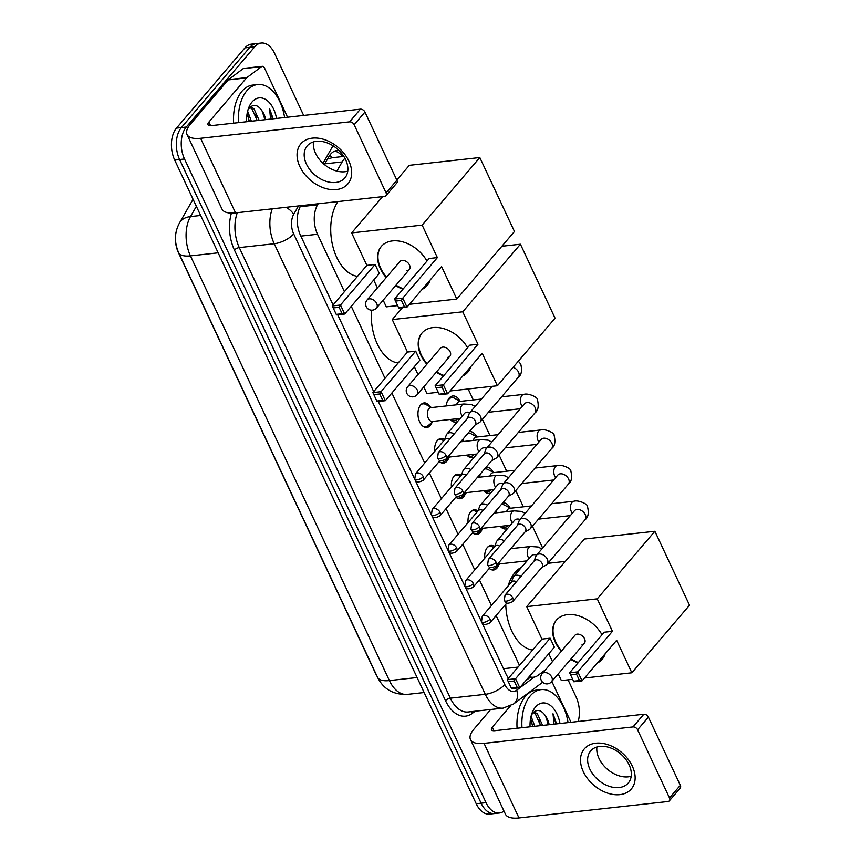 <?xml version="1.0" encoding="UTF-8"?>
<svg xmlns="http://www.w3.org/2000/svg" width="861" height="861" viewBox="0 0 861 861"><rect width="100%" height="100%" fill="white"/><g stroke="black" fill="none" stroke-linecap="round" stroke-linejoin="round"><path stroke-width="1.29" d="M432.061 422.299A12.355 7.437 -96.3 0 1 430.274 425.506A12.355 7.437 -96.3 0 1 426.819 427.497A12.355 7.437 -96.3 0 1 418.661 419.135A12.355 7.437 -96.3 0 1 420.642 404.928A12.355 7.437 -96.3 0 1 424.107 402.937A12.355 7.437 -96.3 0 1 430.36 406.876M448.753 457.923A12.355 7.437 -96.3 0 1 446.967 461.13A12.355 7.437 -96.3 0 1 443.501 463.121A12.355 7.437 -96.3 0 1 439.196 461.528M434.719 451.304A12.355 7.437 -96.3 0 1 437.323 440.552A12.355 7.437 -96.3 0 1 440.789 438.561A12.355 7.437 -96.3 0 1 444.567 439.723M465.435 493.547A12.355 7.437 -96.3 0 1 463.648 496.754A12.355 7.437 -96.3 0 1 460.183 498.745A12.355 7.437 -96.3 0 1 455.878 497.152M451.401 486.928A12.355 7.437 -96.3 0 1 454.016 476.176A12.355 7.437 -96.3 0 1 457.482 474.185A12.355 7.437 -96.3 0 1 461.248 475.347M482.128 529.171A12.355 7.437 -96.3 0 1 480.341 532.378A12.355 7.437 -96.3 0 1 476.876 534.369A12.355 7.437 -96.3 0 1 472.571 532.776M468.093 522.552A12.355 7.437 -96.3 0 1 470.698 511.8A12.355 7.437 -96.3 0 1 474.163 509.809A12.355 7.437 -96.3 0 1 477.941 510.971M498.81 564.794A12.355 7.437 -96.3 0 1 497.023 568.002A12.355 7.437 -96.3 0 1 493.557 569.993A12.355 7.437 -96.3 0 1 489.252 568.4M484.775 558.176A12.355 7.437 -96.3 0 1 487.391 547.424A12.355 7.437 -96.3 0 1 490.856 545.433A12.355 7.437 -96.3 0 1 494.623 546.584M457.632 421.47A13.141 7.91 -96.3 0 1 455.717 422.105A13.141 7.91 -96.3 0 1 450.206 419.479M446.342 405.918A13.141 7.91 -96.3 0 1 449.141 398.094A13.141 7.91 -96.3 0 1 452.832 395.974A13.141 7.91 -96.3 0 1 460.065 401.161M474.325 457.094A13.141 7.91 -96.3 0 1 472.398 457.729A13.141 7.91 -96.3 0 1 466.899 455.103M463.024 441.542A13.141 7.91 -96.3 0 1 463.519 438.486M491.007 492.718A13.141 7.91 -96.3 0 1 489.091 493.353A13.141 7.91 -96.3 0 1 483.581 490.727M479.717 477.166A13.141 7.91 -96.3 0 1 480.212 474.11M507.699 528.342A13.141 7.91 -96.3 0 1 505.773 528.977A13.141 7.91 -96.3 0 1 500.273 526.351M496.399 512.79A13.141 7.91 -96.3 0 1 496.894 509.734M176.44 230.694A20.847 12.549 83.7 0 0 178.356 252.456L375.74 673.829A20.847 12.549 83.7 0 0 377.14 676.412M329.806 155.228A23.172 14.282 29.8 0 1 332.131 157.724L327.514 159.048M529.257 676.617A23.172 13.948 83.7 0 0 533.519 677.209A23.172 13.948 83.7 0 0 537.996 675.379L545.53 669.761M318.161 203.766L317.558 204.8A23.172 13.948 83.7 0 0 317.526 234.267L344.422 291.685M351.277 306.312L385.028 378.356M391.884 392.993L424.699 463.057M429.381 473.033L441.381 498.67M446.063 508.657L458.074 534.294M462.755 544.281L474.755 569.917M479.437 579.905L491.448 605.541M496.119 615.529L519.484 665.402M344.949 158.327A23.172 13.948 83.7 0 0 342.14 161.943L336.888 171.102M549.727 563.116L549.135 561.856M542.656 548.026L532.442 526.232M523.348 506.817L515.761 490.609M506.666 471.193L499.068 454.985M489.974 435.569L482.386 419.361M473.292 399.945L468.147 388.978M502.759 502.856A13.141 7.91 -96.3 0 1 502.889 502.846A13.141 7.91 -96.3 0 1 510.121 508.033M486.078 467.232A13.141 7.91 -96.3 0 1 486.207 467.222A13.141 7.91 -96.3 0 1 493.439 472.409M469.385 431.619A13.141 7.91 -96.3 0 1 469.514 431.598A13.141 7.91 -96.3 0 1 476.746 436.785M503.976 811.084A23.172 13.948 -96.3 0 1 499.38 813.01A23.172 13.948 -96.3 0 1 486.024 802.656L184.512 158.994A23.172 13.948 -96.3 0 1 186.288 127.041L254.759 46.785L249.851 47.333A23.172 13.948 -96.3 0 1 256.352 43.588A23.172 13.948 -96.3 0 0 249.851 47.333L181.38 127.579L249.851 47.333L244.954 47.872A23.172 13.948 -96.3 0 1 251.444 44.137L261.26 43.05A23.172 13.948 -96.3 0 1 274.605 53.404L303.664 115.439M184.512 158.994L179.615 159.543A23.172 13.948 -96.3 0 1 181.38 127.579A23.172 13.948 -96.3 0 0 179.615 159.543L481.116 803.195L179.615 159.543L174.708 160.081A23.172 13.948 -96.3 0 1 176.483 128.117L244.954 47.872M499.38 813.01L494.472 813.548A23.172 13.948 -96.3 0 1 481.116 803.195A23.172 13.948 -96.3 0 0 494.472 813.548L489.565 814.097A23.172 13.948 -96.3 0 1 476.219 803.733L174.708 160.081M568.045 679.824L576.117 697.055A23.172 13.948 -96.3 0 1 578.172 721.496M254.759 46.785A23.172 13.948 -96.3 0 1 261.26 43.05M525.856 680.599L529.849 677.618M490.027 619.167A5.015 3.487 -139.5 0 0 486.217 615.723A5.015 3.487 -139.5 0 0 482.225 616.347L481.503 621.739C482.569 621.943 481.74 626.926 489.866 622.869A5.015 3.487 -139.5 0 0 490.027 619.167A5.015 1.97 -25.1 0 1 483.699 622.352A5.015 1.97 154.9 0 1 481.503 621.739L505.837 673.7A23.172 13.948 83.7 0 0 508.528 678.242M300.769 205.682L300.586 205.994A23.172 13.948 83.7 0 0 300.554 235.462L333.099 304.945M337.716 314.792L373.706 391.626M378.313 401.463L414.733 479.211M414.765 479.276L431.426 514.835M431.458 514.9L448.107 550.459M456.653 547.919A5.015 3.487 -139.5 0 0 452.843 544.475A5.015 3.487 -139.5 0 0 448.85 545.099L448.129 550.491C449.194 550.696 448.366 555.689 456.491 551.621A5.015 3.487 -139.5 0 0 456.653 547.919A5.015 1.97 -25.1 0 1 450.325 551.105A5.015 1.97 154.9 0 1 448.129 550.491L464.8 586.083M473.346 583.543A5.015 3.487 -139.5 0 0 469.536 580.099A5.015 3.487 -139.5 0 0 465.543 580.723L464.811 586.115C465.876 586.319 465.048 591.303 473.173 587.245A5.015 3.487 -139.5 0 0 473.346 583.543A5.015 1.97 -25.1 0 1 467.017 586.728A5.015 1.97 154.9 0 1 464.811 586.115L481.482 621.707M338.986 150.481A23.172 13.948 83.7 0 0 337.092 150.471A23.172 13.948 83.7 0 0 328.859 156.702L324.371 164.526M334.681 151.106A23.172 13.948 -96.3 0 1 342.646 156.562M521.981 727.696A38.616 23.236 -96.3 0 1 530.268 695.849A38.616 23.236 -96.3 0 1 541.095 689.618A38.616 23.236 -96.3 0 1 568.056 722.616M517.074 728.234A38.616 23.236 -96.3 0 1 525.361 696.388A38.616 23.236 -96.3 0 1 536.188 690.156L541.095 689.618M530.053 726.802A25.173 15.154 -96.3 0 1 532.163 712.8A25.173 15.154 -96.3 0 1 535.51 707.032A25.173 15.154 -96.3 0 1 559.984 723.498M548.435 724.779L545.508 715.965C541.375 709.873 537.178 708.861 532.916 712.93L531.398 715.114M540.643 725.64L535.402 713.963L533.282 712.542M542.591 725.425L537.35 713.747L533.971 711.929M532.862 726.501L530.537 718.774M534.81 726.286L531.065 716.255M545.508 715.965A17.457 10.504 -96.3 0 1 549.189 724.693M556.604 723.875L553.01 713.769L554.032 724.155M532.615 726.523L531.215 720.237M540.407 725.662L538.997 719.387M548.188 724.801L546.789 718.526M555.98 723.95L553.01 713.769M632.34 766.215A30.888 21.471 40.5 0 1 619.866 794.649A30.888 21.471 40.5 0 1 583.295 771.628A30.888 21.471 40.5 0 1 595.769 743.204A30.888 21.471 40.5 0 1 632.34 766.215M589.86 769.142A24.711 17.177 -139.5 0 0 608.619 786.104A24.711 17.177 -139.5 0 0 628.282 783.015A24.711 17.177 -139.5 0 0 629.1 764.805A24.711 17.177 -139.5 0 0 610.341 747.843A24.711 17.177 -139.5 0 0 590.678 750.932A24.711 17.177 -139.5 0 0 589.86 769.142M631.199 776.245A24.711 17.177 40.5 0 1 599.008 758.423A24.711 17.177 40.5 0 1 596.91 746.982M551.836 681.395L570.994 722.293M490.716 709.496L473.927 729.17A30.888 12.151 -25.1 0 0 470.483 739.567A30.888 12.151 -25.1 0 0 484.043 743.366L633.007 726.921L643.824 714.253L494.849 730.688A7.727 3.035 154.9 0 1 491.459 729.741A7.727 3.035 154.9 0 1 492.32 727.147L510.412 705.945M470.483 739.567L505.418 814.162A30.888 12.151 -25.1 0 0 518.979 817.95L667.953 801.516A3.864 2.68 -139.5 0 0 669.384 800.805A3.864 2.68 -139.5 0 0 669.514 797.953L680.319 785.286A3.864 2.68 40.5 0 1 680.19 788.127L669.384 800.805M643.824 714.253A3.864 2.68 40.5 0 1 648.398 717.127L637.581 729.794L669.514 797.953M637.581 729.794A3.864 2.68 -139.5 0 0 633.007 726.921M648.398 717.127L680.319 785.286M238.54 122.628A38.616 23.236 -96.3 0 1 246.838 90.771A38.616 23.236 -96.3 0 1 257.654 84.539A38.616 23.236 -96.3 0 1 284.614 117.537M233.643 123.166A38.616 23.236 -96.3 0 1 241.93 91.309A38.616 23.236 -96.3 0 1 252.757 85.088L257.654 84.539M246.612 121.735A25.173 15.154 -96.3 0 1 248.732 107.722A25.173 15.154 -96.3 0 1 252.069 101.964A25.173 15.154 -96.3 0 1 276.542 118.431M264.994 119.701L262.067 110.897C257.934 104.794 253.737 103.794 249.486 107.862L247.957 110.047M257.213 120.562L251.972 108.884L249.851 107.474M259.161 120.346L253.92 108.669L250.54 106.85M249.421 121.423L247.107 113.695M251.369 121.207L247.624 111.187M262.067 110.897A17.457 10.504 -96.3 0 1 265.748 119.625M273.174 118.807L269.568 108.701L270.602 119.087M249.184 121.455L247.774 115.17M256.965 120.594L255.566 114.309M264.757 119.733L263.348 113.448M272.539 118.872L269.568 108.701M508.087 586.04A42.48 25.561 -96.3 0 1 515.039 572.49A42.48 25.561 -96.3 0 1 521.615 567.216M532.593 650.044A42.48 25.561 -96.3 0 1 505.784 604.207M561.286 651.282A30.124 20.933 40.5 0 1 555.377 642.338A30.124 20.933 40.5 0 1 556.378 620.157A30.124 20.933 40.5 0 1 602.022 634.783M612.429 631.317L577.839 671.86L582.047 680.857L616.648 640.315L631.856 672.785L689.521 605.208L654.877 531.259L597.222 598.836L612.429 631.317L604.218 632.222L569.616 672.764L577.839 671.86L576.493 674.131L579.507 680.556L582.047 680.857L573.835 681.772L569.616 672.764L573.835 681.772M605.165 653.779A30.124 20.933 40.5 0 1 602.205 659.257A30.124 20.933 40.5 0 1 597.254 663.045M578.011 662.927A30.124 20.933 40.5 0 1 570.692 659.3M597.222 598.836L526.717 606.618L541.924 639.088L550.147 638.184L554.366 647.192L519.764 687.735L511.552 688.639L507.333 679.641L541.924 639.088M548.78 653.725L552.471 661.614M558.229 673.894L561.361 680.567L572.683 679.318M584.479 678.016L631.856 672.785M654.877 531.259L584.382 539.04L526.717 606.618M579.507 680.556L573.738 681.191M576.493 674.131L570.725 674.766M511.552 688.639L507.333 679.641L515.545 678.737L550.147 638.184M508.442 681.632L514.2 680.997L515.545 678.737L519.764 687.735L517.213 687.433L514.2 680.997M511.456 688.068L517.213 687.433M582.058 644.426A6.178 4.294 -139.5 0 0 584.35 643.296A6.178 4.294 -139.5 0 0 583.661 637.291A6.178 4.294 -139.5 0 0 577.236 634.137A6.178 4.294 -139.5 0 0 574.944 635.267L542.15 673.711A6.178 4.294 40.5 0 1 544.443 672.57A6.178 4.294 40.5 0 1 551.761 677.177A6.178 4.294 40.5 0 1 551.557 681.729A6.178 6.178 0 0 1 541.257 680.341A6.178 6.178 0 0 1 542.15 673.711M602.377 659.042A30.124 20.933 40.5 0 1 597.62 662.615M578.377 662.507A30.124 20.933 40.5 0 1 571.047 658.88M561.652 650.862A30.124 20.933 40.5 0 1 556.561 619.942M398.126 362.998A42.48 25.561 -96.3 0 1 371.565 310.175M426.83 364.246A30.124 20.933 40.5 0 1 420.921 355.302A30.124 20.933 40.5 0 1 421.912 333.11A30.124 20.933 40.5 0 1 467.566 347.747M477.973 344.271L443.372 384.824L447.591 393.821L482.192 353.279L497.4 385.75L555.054 318.172L520.421 244.223L462.755 311.8L477.973 344.271L469.762 345.175L435.16 385.728L443.372 384.824L442.027 387.084L445.04 393.52L447.591 393.821L439.379 394.725L435.16 385.728L439.379 394.725M470.709 366.732A30.124 20.933 40.5 0 1 467.738 372.21A30.124 20.933 40.5 0 1 462.798 375.999M443.555 375.891A30.124 20.933 40.5 0 1 436.226 372.264M462.755 311.8L392.261 319.582L407.468 352.052L415.68 351.148L419.899 360.146L385.308 400.699L377.096 401.603L372.878 392.605L407.468 352.052M414.324 366.689L418.015 374.567M423.773 386.858L426.895 393.531L438.227 392.272M450.023 390.98L497.4 385.75M520.421 244.223L501.845 246.268M402.442 307.646L392.261 319.582M445.04 393.52L439.282 394.155M442.027 387.084L436.269 387.719M377.096 401.603L372.878 392.605L381.089 391.69L415.68 351.148M373.986 394.596L379.744 393.961L381.089 391.69L385.308 400.699L382.758 400.387L379.744 393.961M377 401.022L382.758 400.387M447.602 357.39A6.178 4.294 -139.5 0 0 449.894 356.25A6.178 4.294 -139.5 0 0 449.205 350.255A6.178 4.294 -139.5 0 0 442.78 347.101A6.178 4.294 -139.5 0 0 440.488 348.231L407.694 386.664A6.178 4.294 40.5 0 1 409.987 385.534A6.178 4.294 40.5 0 1 417.305 390.141A6.178 4.294 40.5 0 1 417.101 394.682A6.178 6.178 0 0 1 406.801 393.294A6.178 6.178 0 0 1 407.694 386.664M467.921 372.006A30.124 20.933 40.5 0 1 463.164 375.579M443.91 375.471A30.124 20.933 40.5 0 1 436.592 371.844M427.185 363.816A30.124 20.933 40.5 0 1 422.094 332.906M357.53 276.327A42.48 25.561 -96.3 0 1 332.992 246.967A42.48 25.561 -96.3 0 1 337.867 201.592M386.223 277.565A30.124 20.933 40.5 0 1 380.314 268.621A30.124 20.933 40.5 0 1 381.315 246.44A30.124 20.933 40.5 0 1 426.959 261.066M437.366 257.6L402.776 298.143L406.995 307.14L441.585 266.598L456.793 299.068L514.458 231.491L479.814 157.541L422.159 225.119L437.366 257.6L429.155 258.504L394.553 299.047L402.776 298.143L401.43 300.414L404.444 306.839L406.995 307.14L398.772 308.055L394.553 299.047L398.772 308.055M430.102 280.062A30.124 20.933 40.5 0 1 427.142 285.54A30.124 20.933 40.5 0 1 422.191 289.328M402.948 289.21A30.124 20.933 40.5 0 1 395.63 285.583M422.159 225.119L351.654 232.9L366.872 265.371L375.084 264.467L379.303 273.475L344.701 314.017L336.49 314.922L332.271 305.924L366.872 265.371M373.717 280.008L377.419 287.897M383.167 300.177L386.298 306.85L397.631 305.601M409.416 304.299L456.793 299.068M479.814 157.541L409.319 165.323L396.792 180.003M382.585 196.652L351.654 232.9M404.444 306.839L398.675 307.474M401.43 300.414L395.662 301.049M336.49 314.922L332.271 305.924L340.482 305.02L375.084 264.467M333.379 307.915L339.137 307.28L340.482 305.02L344.701 314.017L342.151 313.716L339.137 307.28M336.393 314.351L342.151 313.716M406.995 270.709A6.178 4.294 -139.5 0 0 409.287 269.579A6.178 4.294 -139.5 0 0 408.598 263.574A6.178 4.294 -139.5 0 0 402.173 260.42A6.178 4.294 -139.5 0 0 399.891 261.55L367.098 299.994A6.178 4.294 40.5 0 1 369.38 298.853A6.178 4.294 40.5 0 1 376.698 303.459A6.178 4.294 40.5 0 1 376.494 308.012A6.178 6.178 0 0 1 366.194 306.624A6.178 6.178 0 0 1 367.098 299.994M427.314 285.325A30.124 20.933 40.5 0 1 422.557 288.898M403.314 288.79A30.124 20.933 40.5 0 1 395.985 285.163M386.589 277.145A30.124 20.933 40.5 0 1 381.498 246.224M510.508 508.238L504.535 505.095A11.58 6.974 83.7 0 0 501.834 504.535A11.58 6.974 83.7 0 0 501.242 504.643M531.495 505.924L509.701 508.324A6.953 4.187 83.7 0 0 507.753 509.443A6.953 4.187 83.7 0 0 506.612 511.66M541.72 567.56L546.154 565.02A6.953 4.832 -139.5 0 0 547.069 564.267A6.953 4.832 -139.5 0 0 547.295 559.144A6.953 4.832 -139.5 0 0 539.072 553.967A6.953 4.832 -139.5 0 0 536.489 555.248A6.953 4.832 -139.5 0 0 535.897 556.271L534.078 561.049M512.833 597.921A5.015 3.487 -139.5 0 1 512.661 601.613L542 567.238A5.015 3.487 -139.5 0 0 542.161 563.535A5.015 3.487 -139.5 0 0 536.22 559.801A5.015 3.487 -139.5 0 0 534.358 560.726L505.03 595.102L504.298 600.494A5.015 1.97 154.9 0 0 506.505 601.107A5.015 1.97 -25.1 0 0 512.833 597.921A5.015 3.487 -139.5 0 0 509.023 594.477A5.015 3.487 -139.5 0 0 505.03 595.102M500.628 526.308A11.58 6.974 83.7 0 0 504.374 527.556A11.58 6.974 83.7 0 0 506.892 526.426L507.979 525.501M493.827 472.614L487.853 469.471A11.58 6.974 83.7 0 0 485.152 468.911A11.58 6.974 83.7 0 0 484.56 469.019M514.813 470.3L493.009 472.7A6.953 4.187 83.7 0 0 491.061 473.819A6.953 4.187 83.7 0 0 489.931 476.047M525.027 531.937L529.472 529.397A6.953 4.832 -139.5 0 0 530.387 528.643A6.953 4.832 -139.5 0 0 530.613 523.52A6.953 4.832 -139.5 0 0 522.379 518.344A6.953 4.832 -139.5 0 0 519.807 519.624A6.953 4.832 -139.5 0 0 519.205 520.647L517.396 525.425M496.14 562.298A5.015 3.487 -139.5 0 1 495.979 566L525.307 531.614A5.015 3.487 -139.5 0 0 525.479 527.911A5.015 3.487 -139.5 0 0 519.538 524.177A5.015 3.487 -139.5 0 0 517.676 525.102L488.338 559.478L487.617 564.87A5.015 1.97 154.9 0 0 489.812 565.483A5.015 1.97 -25.1 0 0 496.14 562.298A5.015 3.487 -139.5 0 0 492.331 558.854A5.015 3.487 -139.5 0 0 488.338 559.478M483.947 490.684A11.58 6.974 83.7 0 0 487.692 491.932A11.58 6.974 83.7 0 0 490.21 490.802L491.297 489.877M477.145 436.99L471.171 433.847A11.58 6.974 83.7 0 0 468.459 433.287A11.58 6.974 83.7 0 0 467.867 433.395M498.121 434.676L476.327 437.076A6.953 4.187 83.7 0 0 474.379 438.206A6.953 4.187 83.7 0 0 473.238 440.423M508.345 496.313L512.779 493.773A6.953 4.832 -139.5 0 0 513.694 493.019A6.953 4.832 -139.5 0 0 513.931 487.896A6.953 4.832 -139.5 0 0 505.698 482.72A6.953 4.832 -139.5 0 0 503.125 484A6.953 4.832 -139.5 0 0 502.523 485.023L500.704 489.801M479.459 526.674A5.015 3.487 -139.5 0 1 479.286 530.376L508.625 495.99A5.015 3.487 -139.5 0 0 508.786 492.298A5.015 3.487 -139.5 0 0 502.846 488.553A5.015 3.487 -139.5 0 0 500.984 489.478L471.656 523.854L470.924 529.246A5.015 1.97 154.9 0 0 473.13 529.859A5.015 1.97 -25.1 0 0 479.459 526.674A5.015 3.487 -139.5 0 0 475.649 523.23A5.015 3.487 -139.5 0 0 471.656 523.854M467.254 455.06A11.58 6.974 83.7 0 0 470.999 456.319A11.58 6.974 83.7 0 0 473.518 455.178L474.605 454.253M460.452 401.366L454.479 398.223A11.58 6.974 83.7 0 0 451.777 397.664A11.58 6.974 83.7 0 0 448.527 399.536A11.58 6.974 83.7 0 0 447.15 401.786M481.439 399.052L459.645 401.452A6.953 4.187 83.7 0 0 457.686 402.582A6.953 4.187 83.7 0 0 456.556 404.799M491.663 460.7L496.097 458.149A6.953 4.832 -139.5 0 0 497.012 457.395A6.953 4.832 -139.5 0 0 497.238 452.283A6.953 4.832 -139.5 0 0 489.005 447.096A6.953 4.832 -139.5 0 0 486.433 448.377A6.953 4.832 -139.5 0 0 485.83 449.399L484.022 454.177M462.766 491.05A5.015 3.487 -139.5 0 1 462.605 494.752L491.932 460.366A5.015 3.487 -139.5 0 0 492.105 456.674A5.015 3.487 -139.5 0 0 486.164 452.929A5.015 3.487 -139.5 0 0 484.302 453.855L454.963 488.23L454.242 493.622A5.015 1.97 154.9 0 0 456.438 494.236A5.015 1.97 -25.1 0 0 462.766 491.05A5.015 3.487 -139.5 0 0 458.956 487.606A5.015 3.487 -139.5 0 0 454.963 488.23M450.572 419.447A11.58 6.974 83.7 0 0 454.317 420.695A11.58 6.974 83.7 0 0 456.836 419.555L457.923 418.629M474.971 425.076L479.405 422.536A6.953 4.832 -139.5 0 0 480.32 421.772A6.953 4.832 -139.5 0 0 480.556 416.659A6.953 4.832 -139.5 0 0 472.323 411.483A6.953 4.832 -139.5 0 0 469.751 412.753A6.953 4.832 -139.5 0 0 469.148 413.775L467.329 418.554M446.084 455.426A5.015 3.487 -139.5 0 1 445.912 459.128L475.25 424.742A5.015 3.487 -139.5 0 0 475.412 421.051A5.015 3.487 -139.5 0 0 469.471 417.305A5.015 3.487 -139.5 0 0 467.609 418.231L438.281 452.606L437.549 457.998A5.015 1.97 154.9 0 0 439.756 458.612A5.015 1.97 -25.1 0 0 446.084 455.426A5.015 3.487 -139.5 0 0 442.274 451.982A5.015 3.487 -139.5 0 0 438.281 452.606M493.794 547.618L492.417 546.896A11.58 6.974 83.7 0 0 489.715 546.337A11.58 6.974 83.7 0 0 487.681 547.101M520.927 576.461A6.953 4.832 -139.5 0 0 516.266 575.213A6.953 4.832 -139.5 0 0 513.694 576.493A6.953 4.832 -139.5 0 0 513.091 577.516L511.283 582.294M516.428 581.735A5.015 3.487 -139.5 0 0 513.425 581.046A5.015 3.487 -139.5 0 0 511.563 581.971L482.225 616.347M490.103 569.056A11.58 6.974 83.7 0 0 492.255 569.358A11.58 6.974 83.7 0 0 494.774 568.228L499.918 563.858M497.862 563.783A6.953 4.187 83.7 0 0 499.1 563.944L527.029 560.866M477.102 511.994L475.724 511.273A11.58 6.974 83.7 0 0 473.023 510.713A11.58 6.974 83.7 0 0 470.999 511.477M504.245 540.837A6.953 4.832 -139.5 0 0 499.584 539.589A6.953 4.832 -139.5 0 0 497.012 540.869A6.953 4.832 -139.5 0 0 496.41 541.892L494.591 546.67M499.746 546.111A5.015 3.487 -139.5 0 0 496.732 545.422A5.015 3.487 -139.5 0 0 494.871 546.348L465.543 580.723M473.421 533.433A11.58 6.974 83.7 0 0 475.563 533.734A11.58 6.974 83.7 0 0 478.081 532.604L483.225 528.234M481.181 528.159A6.953 4.187 83.7 0 0 482.408 528.32L510.347 525.242M460.42 476.37L459.042 475.649A11.58 6.974 83.7 0 0 456.341 475.089A11.58 6.974 83.7 0 0 454.307 475.853M487.563 505.213A6.953 4.832 -139.5 0 0 482.903 503.976A6.953 4.832 -139.5 0 0 480.32 505.246A6.953 4.832 -139.5 0 0 479.717 506.268L477.909 511.047M483.053 510.487A5.015 3.487 -139.5 0 0 480.051 509.798A5.015 3.487 -139.5 0 0 478.189 510.724L448.85 545.099M456.728 497.809A11.58 6.974 83.7 0 0 458.881 498.121A11.58 6.974 83.7 0 0 461.399 496.98L466.544 492.61M464.488 492.535A6.953 4.187 83.7 0 0 465.726 492.696L493.654 489.618M443.727 440.746L442.35 440.025A11.58 6.974 83.7 0 0 439.648 439.465A11.58 6.974 83.7 0 0 437.625 440.229M470.87 469.589A6.953 4.832 -139.5 0 0 466.21 468.352A6.953 4.832 -139.5 0 0 463.638 469.622A6.953 4.832 -139.5 0 0 463.035 470.644L461.216 475.423M466.371 474.863A5.015 3.487 -139.5 0 0 463.358 474.174A5.015 3.487 -139.5 0 0 461.496 475.1L432.168 509.486L431.436 514.867A5.015 1.97 154.9 0 0 433.643 515.481A5.015 1.97 -25.1 0 0 439.971 512.295A5.015 3.487 -139.5 0 0 436.161 508.851A5.015 3.487 -139.5 0 0 432.168 509.486M440.046 462.185A11.58 6.974 83.7 0 0 442.188 462.497A11.58 6.974 83.7 0 0 444.706 461.356L449.851 456.987M447.806 456.911A6.953 4.187 83.7 0 0 449.044 457.073L476.972 453.995M431.641 407.544L425.668 404.401A11.58 6.974 83.7 0 0 422.966 403.841A11.58 6.974 83.7 0 0 420.932 404.605M462.26 416.057A6.953 4.187 83.7 0 1 461.625 415.045A6.953 4.187 83.7 0 1 461.98 405.1A6.953 4.187 83.7 0 1 463.928 403.981L430.823 407.64A6.953 4.187 83.7 0 0 428.875 408.76A6.953 4.187 83.7 0 0 427.766 416.746A6.953 4.187 83.7 0 0 432.351 421.449L460.28 418.371M454.188 433.966A6.953 4.832 -139.5 0 0 449.528 432.728A6.953 4.832 -139.5 0 0 446.945 433.998A6.953 4.832 -139.5 0 0 446.342 435.02L444.534 439.799M449.679 439.25A5.015 3.487 -139.5 0 0 446.676 438.561A5.015 3.487 -139.5 0 0 444.814 439.476L415.476 473.862L414.754 479.243A5.015 1.97 154.9 0 0 416.95 479.857A5.015 1.97 -25.1 0 0 423.278 476.682A5.015 3.487 -139.5 0 0 419.468 473.227A5.015 3.487 -139.5 0 0 415.476 473.862M423.364 426.572A11.58 6.974 83.7 0 0 425.506 426.873A11.58 6.974 83.7 0 0 428.025 425.732L433.169 421.363M348.899 161.147A30.888 21.471 40.5 0 1 336.425 189.571A30.888 21.471 40.5 0 1 299.854 166.56A30.888 21.471 40.5 0 1 312.328 138.137A30.888 21.471 40.5 0 1 348.899 161.147M306.419 164.064A24.711 17.177 -139.5 0 0 325.178 181.025A24.711 17.177 -139.5 0 0 344.841 177.947A24.711 17.177 -139.5 0 0 345.659 159.737A24.711 17.177 -139.5 0 0 326.9 142.775A24.711 17.177 -139.5 0 0 307.237 145.864A24.711 17.177 -139.5 0 0 306.419 164.064M347.758 171.167A24.711 17.177 40.5 0 1 315.567 153.344A24.711 17.177 40.5 0 1 313.469 141.914M246.903 77.587A3.864 2.325 83.7 0 0 246.569 77.91L228.176 79.933A3.864 2.325 -96.3 0 1 228.509 79.621L246.903 77.587L261.561 66.641A3.864 2.325 83.7 0 1 262.304 66.329A3.864 2.325 83.7 0 1 264.531 68.062L287.552 117.214M228.176 79.933L190.496 124.102A30.888 12.151 -25.1 0 0 187.041 134.499A30.888 12.151 -25.1 0 0 200.602 138.287L349.577 121.853L360.382 109.175L211.419 125.62A7.727 3.035 154.9 0 1 208.028 124.673A7.727 3.035 154.9 0 1 208.889 122.068L246.569 77.91M228.509 79.621L243.168 68.665A3.864 2.325 -96.3 0 1 243.911 68.363L262.304 66.329M187.041 134.499L221.987 209.083A30.888 12.151 -25.1 0 0 235.548 212.882L384.512 196.437A3.864 2.68 -139.5 0 0 385.943 195.727A3.864 2.68 -139.5 0 0 386.072 192.886L396.889 180.218A3.864 2.68 40.5 0 1 396.76 183.059L385.943 195.727M360.382 109.175A3.864 2.68 40.5 0 1 364.956 112.059L354.151 124.727L386.072 192.886M354.151 124.727A3.864 2.68 -139.5 0 0 349.577 121.853M364.956 112.059L396.889 180.218M503.491 668.696L518.042 667.092M300.855 236.108L317.526 234.267M300.198 206.715L317.558 204.8M324.758 163.859L342.14 161.943M178.593 252.564A27.035 10.633 -25.1 0 0 190.453 255.878L389.398 680.577A27.035 10.633 154.9 0 1 377.538 677.263L178.593 252.564C174.105 242.081 174.449 232.136 179.626 222.741A27.035 16.66 29.8 0 1 190.496 216.585A30.888 18.587 83.7 0 0 190.453 255.878L218.145 252.822M417.09 677.521L389.398 680.577A30.888 18.587 83.7 0 0 407.199 694.396L424.118 692.524M196.373 206.339L190.496 216.585L200.645 215.465M476.219 803.733L486.024 802.656M176.483 128.117L186.288 127.041M475.186 711.208L472.237 713.414A34.752 20.912 -96.3 0 1 445.492 700.628L234.418 250.045A34.752 20.912 -96.3 0 1 231.426 213.087M503.104 708.129A30.888 18.587 -96.3 0 1 485.303 694.321L450.357 698.174A30.888 18.587 83.7 0 0 468.158 711.982L503.104 708.129L513.64 703.932L542.656 682.246M298.519 205.93L293.719 214.292A15.444 9.299 83.7 0 0 293.698 233.934L504.772 684.517A15.444 6.07 154.9 0 1 485.303 694.321L274.228 243.738L239.283 247.591L450.357 698.174A3.864 1.518 -25.1 0 0 445.492 700.628M293.698 233.934A15.444 6.07 154.9 0 1 274.228 243.738A30.888 18.587 -96.3 0 1 272.248 208.825M237.313 212.689A30.888 18.587 83.7 0 0 239.283 247.591A3.864 1.518 -25.1 0 0 234.418 250.045M504.772 684.517A15.444 9.299 83.7 0 0 516.654 690.21L534.175 677.112M333.013 145.767L322.972 163.299M472.076 711.552A3.864 2.906 -126.8 0 0 472.237 713.414M286.056 207.307A15.444 9.514 29.8 0 1 293.719 214.292M516.654 690.21A15.444 11.623 53.2 0 1 513.64 703.932M484.043 743.366L518.979 817.95M492.32 727.147L494.01 730.741M551.675 503.696L573.953 501.231A6.953 4.187 83.7 0 0 572.005 502.361A6.953 4.187 83.7 0 0 571.639 512.306A6.953 4.187 83.7 0 0 572.274 513.307M573.953 501.231C578.344 499.681 588.106 504.245 587.493 506.526C589.042 513.081 588.224 517.493 585.049 519.753A6.953 4.832 -139.5 0 0 585.286 514.63A6.953 4.832 -139.5 0 0 585.103 514.265A6.953 4.832 -139.5 0 0 574.481 510.724L574.868 510.336M534.982 468.072L557.261 465.607A6.953 4.187 83.7 0 0 555.313 466.737A6.953 4.187 83.7 0 0 554.958 476.682A6.953 4.187 83.7 0 0 555.593 477.683M557.261 465.607C561.652 464.057 571.424 468.621 570.811 470.902C572.35 477.457 571.543 481.869 568.368 484.13A6.953 4.832 -139.5 0 0 568.594 479.007A6.953 4.832 -139.5 0 0 568.411 478.641A6.953 4.832 -139.5 0 0 557.788 475.1L558.186 474.712M518.3 432.448L540.579 429.994A6.953 4.187 83.7 0 0 538.631 431.113A6.953 4.187 83.7 0 0 538.276 441.058A6.953 4.187 83.7 0 0 538.9 442.059M540.579 429.994C544.97 428.444 554.732 432.997 554.118 435.279C555.668 441.833 554.85 446.246 551.675 448.506A6.953 4.832 -139.5 0 0 551.912 443.383A6.953 4.832 -139.5 0 0 551.729 443.017A6.953 4.832 -139.5 0 0 541.106 439.476L541.494 439.088M501.608 396.824L523.886 394.37A6.953 4.187 83.7 0 0 521.938 395.49A6.953 4.187 83.7 0 0 521.583 405.434A6.953 4.187 83.7 0 0 522.218 406.435M523.886 394.37C528.277 392.82 538.05 397.373 537.436 399.655C538.975 406.22 538.168 410.622 534.993 412.882A6.953 4.832 -139.5 0 0 535.219 407.759A6.953 4.832 -139.5 0 0 535.036 407.404A6.953 4.832 -139.5 0 0 524.414 403.863L524.812 403.465M518.344 361.2L520.744 364.031C522.293 370.596 521.475 374.998 518.3 377.258A6.953 4.832 -139.5 0 0 518.537 372.135A6.953 4.832 -139.5 0 0 518.354 371.78A6.953 4.832 -139.5 0 0 513.124 367.324M510.756 548.672L530.677 546.477A6.953 4.187 83.7 0 0 528.729 547.596A6.953 4.187 83.7 0 0 528.374 557.541A6.953 4.187 83.7 0 0 529.009 558.541M536.651 555.065A6.953 4.832 -139.5 0 0 531.205 555.969L513.694 576.493M494.074 513.048L513.995 510.853A6.953 4.187 83.7 0 0 512.047 511.972A6.953 4.187 83.7 0 0 511.692 521.917A6.953 4.187 83.7 0 0 512.317 522.918M519.958 519.441A6.953 4.832 -139.5 0 0 514.523 520.345L497.012 540.869M477.381 477.424L497.303 475.229A6.953 4.187 83.7 0 0 495.355 476.348A6.953 4.187 83.7 0 0 495 486.293A6.953 4.187 83.7 0 0 495.635 487.304M503.276 483.817A6.953 4.832 -139.5 0 0 497.83 484.721L480.32 505.246M431.436 514.867C432.502 515.072 431.673 520.066 439.799 515.997A5.015 3.487 -139.5 0 0 439.971 512.295M460.7 441.801L480.621 439.605A6.953 4.187 83.7 0 0 478.673 440.724A6.953 4.187 83.7 0 0 478.318 450.669A6.953 4.187 83.7 0 0 478.942 451.681M486.583 448.194A6.953 4.832 -139.5 0 0 481.148 449.098L463.638 469.622M414.754 479.243C415.82 479.448 414.991 484.442 423.117 480.373A5.015 3.487 -139.5 0 0 423.278 476.682M469.902 412.57A6.953 4.832 -139.5 0 0 464.456 413.474L446.945 433.998M200.602 138.287L235.548 212.882M208.889 122.068L210.579 125.674M261.561 66.641L243.168 68.665M528.245 677.79L533.519 677.209M331.711 157.767L343.84 156.433M377.538 677.263C383.446 689.123 393.337 694.838 407.199 694.396M179.626 222.741L193.068 199.289M565.3 561.404L547.876 563.32M584.35 643.296L551.557 681.729M449.894 356.25L417.101 394.682M409.287 269.579L376.494 308.012M512.661 601.613C504.535 605.681 505.364 600.687 504.298 600.494M501.834 504.535L501.285 504.589M574.481 510.724L536.489 555.248M504.374 527.556L501.888 527.836M538.502 519.129L570.294 515.621M585.049 519.753L547.069 564.267M495.979 566C487.853 570.057 488.682 565.074 487.617 564.87M485.152 468.911L484.603 468.965M557.788 475.1L519.807 519.624M487.692 491.932L485.195 492.212M521.809 483.505L553.612 479.997M568.368 484.13L530.387 528.643M479.286 530.376C471.161 534.433 471.989 529.45 470.924 529.246M468.459 433.287L467.91 433.341M541.106 439.476L503.125 484M470.999 456.319L468.513 456.588M505.127 447.892L536.93 444.373M551.675 448.506L513.694 493.019M462.605 494.752C454.479 498.81 455.308 493.827 454.242 493.622M451.777 397.664L449.281 397.933M524.414 403.863L486.433 448.377M454.317 420.695L451.831 420.964M488.435 412.268L520.238 408.76M534.993 412.882L497.012 457.395M445.912 459.128C437.786 463.186 438.615 458.203 437.549 457.998M492.309 386.309L469.751 412.753M518.3 377.258L480.32 421.772M489.715 546.337L488.359 546.477M492.255 569.358L490.91 569.508M530.677 546.477L538.233 547.036L541.86 548.952M489.866 622.869L506.838 602.969M473.023 510.713L471.677 510.853M475.563 533.734L474.217 533.885M513.995 510.853L521.54 511.412L525.178 513.328M473.173 587.245L490.157 567.345M456.341 475.089L454.995 475.24M458.881 498.121L457.535 498.261M497.303 475.229L504.858 475.789L508.485 477.715M456.491 551.621L473.475 531.721M439.648 439.465L438.303 439.616M442.188 462.497L440.843 462.637M480.621 439.605L488.165 440.165L491.803 442.091M439.799 515.997L456.782 496.097M422.966 403.841L421.621 403.992M425.506 426.873L424.161 427.024M463.928 403.981L471.484 404.541L475.111 406.467M423.117 480.373L440.1 460.474"/></g></svg>
